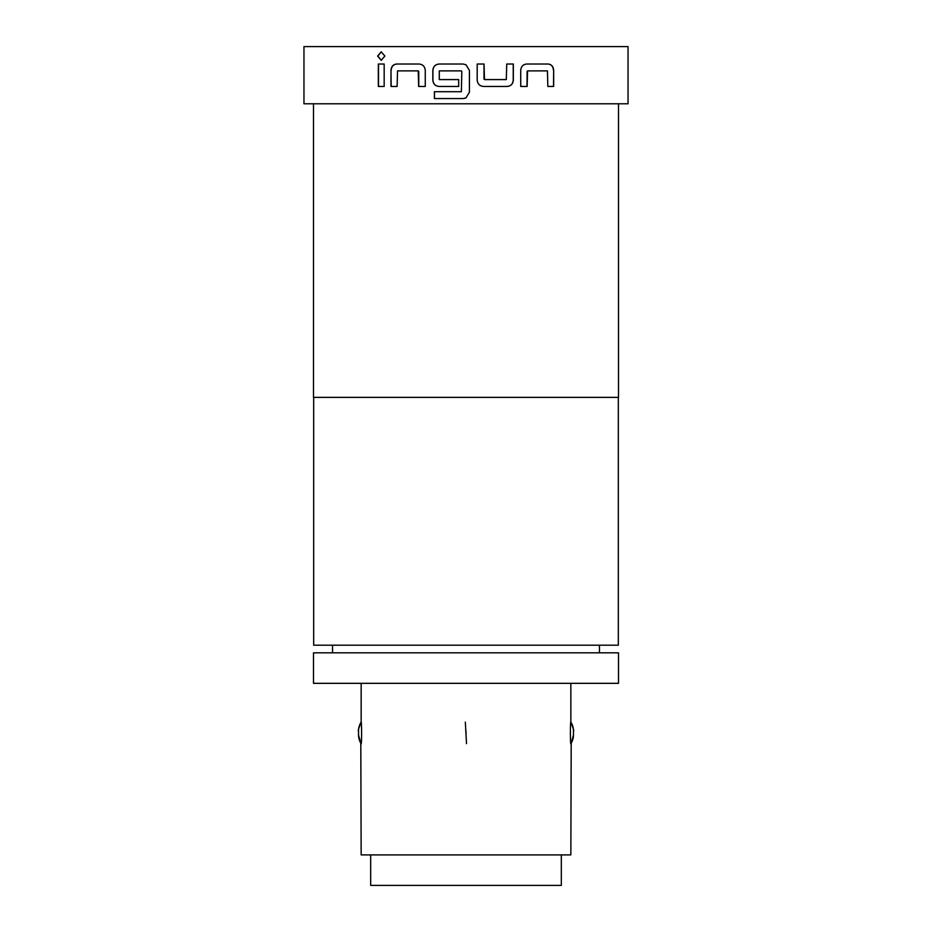 <?xml version="1.0" encoding="UTF-8"?>
<svg xmlns="http://www.w3.org/2000/svg" width="932" height="932" viewBox="0 0 932 932"><rect width="100%" height="100%" fill="white"/><g stroke="black" fill="none" stroke-linecap="round" stroke-linejoin="round"><path stroke-width="1.4" d="M381.316 51.819L377.833 56.071L381.328 60.324M384.881 56.071L381.223 51.819L377.623 56.071L381.223 60.324L384.881 56.071M313.49 103.79L313.49 397.37L618.51 397.37L618.51 103.79M313.676 397.37L313.676 645.2L618.324 645.2L618.324 397.37M466 683.331L618.51 683.331L618.51 652.819L313.49 652.819L313.49 683.331L466 683.331M570.85 743.654C570.361 744.889 570.174 722.382 570.85 722.137L570.85 683.331M361.15 683.331L361.15 722.137C358.622 728.521 357.76 731.445 358.529 730.886A15.972 15.926 180 0 1 361.15 722.137C361.628 720.634 361.837 743.55 361.15 743.654A15.972 15.949 180 0 1 360.8 743.084L361.15 854.9L570.85 854.9L571.2 743.084A15.972 15.949 180 0 0 573.471 734.894L573.471 730.886A15.972 15.926 180 0 0 570.85 722.137C573.378 728.521 574.24 731.445 573.471 730.886M370.68 854.9L370.68 885.4L561.32 885.4L561.32 854.9M527.128 86.455L527.559 70.89L547.445 70.89L547.83 86.455L553.678 86.455L553.678 70.436C553.387 66.522 551.569 64.39 548.226 64.028L526.708 64.028C523.062 64.401 521.07 66.533 520.72 70.436L520.72 86.455L527.128 86.455M483.58 86.455L507.183 86.455C510.946 86.082 513.008 83.95 513.334 80.047L513.334 64.028L506.74 64.028L506.297 79.593L484.489 79.593L484.034 64.028L477.196 64.028L477.196 80.047C477.568 83.95 479.7 86.094 483.58 86.455L507.078 86.455C510.841 86.082 512.891 83.95 513.229 80.047L513.229 64.028L506.74 64.028M461.818 71.356L461.363 91.709L461.829 71.356M461.363 91.709L434.405 91.709L434.405 98.571L463.029 98.571L466 97.86L469.437 92.175L469.437 70.436L466 64.751L463.029 64.028L439.135 64.028C435.279 64.401 433.182 66.533 432.832 70.436L432.832 80.047C433.194 83.95 435.291 86.094 439.135 86.455L458.684 86.455L458.684 79.593L439.298 79.593L439.298 70.89L461.363 70.89M397.114 86.455L397.533 70.89L418.223 70.89L418.654 86.455L425.26 86.455L425.26 70.436C424.899 66.522 422.848 64.39 419.097 64.028L396.706 64.028C393.188 64.401 391.277 66.533 390.974 70.436L390.974 86.455L397.114 86.455L391.149 86.455L390.974 70.436M384.17 86.455L384.17 64.028L378.322 64.028L378.322 86.455L384.17 86.455L378.52 86.455L378.52 64.028L384.17 64.028M303.96 103.79L628.04 103.79L628.04 46.6L303.96 46.6L303.96 103.79M466.513 743.643L465.324 722.149M465.977 730.886L466.023 734.894M358.529 735.08L360.8 743.084A15.972 15.949 180 0 1 358.529 734.894L358.529 734.894C359.041 741.93 361.942 744.656 361.103 743.608M358.529 730.886L358.529 734.894M418.771 71.356L418.771 86.455L425.26 86.455M391.149 70.436C391.452 66.533 393.362 64.401 396.869 64.028L419.097 64.028M439.356 79.593L458.684 79.593M432.832 80.047L432.914 80.047C433.275 83.95 435.361 86.094 439.193 86.455L458.684 86.455M463.029 64.028L439.193 64.028C435.361 64.401 433.263 66.533 432.914 70.436L432.914 80.047M464.089 98.489L466 97.86L469.425 92.175L469.425 70.436L466 64.751M434.475 91.709L434.475 98.571L463.029 98.571M483.988 79.127L483.988 64.028L477.196 64.028M520.72 86.455L526.988 86.455L527.128 71.356M547.83 86.455L553.48 86.455L553.678 70.436M553.48 70.436C553.177 66.533 551.371 64.39 548.039 64.028L526.708 64.028M599.451 645.2L599.451 652.819M332.549 645.2L332.549 652.819M573.471 735.08L571.2 743.084M570.897 743.608C570.093 744.621 572.889 741.965 573.471 735.092"/></g></svg>
